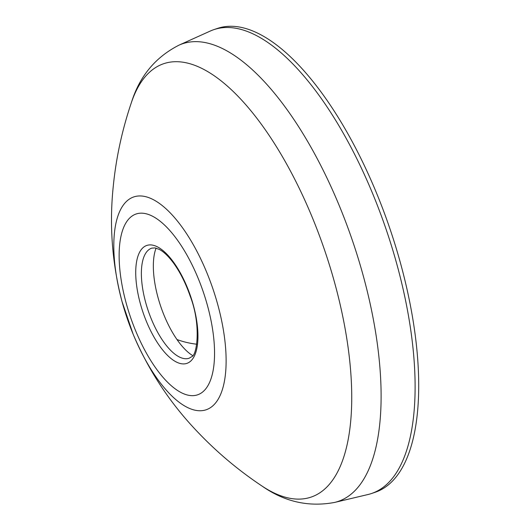 <?xml version="1.0" encoding="UTF-8"?>
<svg xmlns="http://www.w3.org/2000/svg" width="531" height="531" viewBox="0 0 531 531"><rect width="100%" height="100%" fill="white"/><g stroke="black" fill="none" stroke-linecap="round" stroke-linejoin="round"><path stroke-width="0.8" d="M178.974 45.162A241.691 97.478 -108.8 0 1 337.962 202.523A241.691 97.478 -108.8 0 1 334.616 502.426L367.99 494.52A244.964 98.793 -108.8 0 0 371.654 493.465A244.964 98.793 -108.8 0 0 386.482 484.604A244.964 98.793 -108.8 0 0 371.381 190.556A244.964 98.793 -108.8 0 0 213.794 29.663A244.964 98.793 -108.8 0 0 210.243 31.063L178.974 45.162C155.477 57.129 139.633 76.212 131.449 102.403A228.894 92.314 -108.8 0 1 310.881 214.053A228.894 92.314 -108.8 0 1 348.449 438.048A228.894 92.314 -108.8 0 1 262.035 486.064C238.572 470.433 217.166 452.458 197.824 432.141C170.756 403.965 149.443 371.919 133.898 335.997L133.766 335.685M371.654 493.465L375.251 492.237A244.964 98.793 -108.8 0 0 390.079 483.383A244.964 98.793 -108.8 0 0 382.732 208.729A244.964 98.793 -108.8 0 0 217.391 28.442L213.794 29.663M189.215 358.199A58.125 23.444 71.2 0 1 186.102 358.737A58.125 23.444 71.2 0 1 151.747 320.047A58.125 23.444 71.2 0 1 148.162 250.274A58.125 23.444 71.2 0 1 148.959 249.616A58.125 23.444 71.2 0 1 151.753 248.143L154.939 247.911L159.108 249.318C163.541 251.535 168.347 256.108 173.518 263.031C180.135 272.157 185.704 283.215 190.211 296.212C201.309 324.713 197.154 355.684 191.492 356.812L189.215 358.199M156.068 248.136A63.023 25.415 -108.8 0 0 164.59 316.556A63.023 25.415 -108.8 0 0 176.996 339.555A63.023 25.415 -108.8 0 0 192.64 355.571M126.936 201.003A112.406 45.334 71.2 0 1 206.055 270.764A112.406 45.334 71.2 0 1 212.984 405.697A112.406 45.334 71.2 0 1 133.865 335.931A112.406 45.334 71.2 0 1 133.089 334.065A112.406 45.334 71.2 0 1 122.011 301.502A112.406 45.334 71.2 0 1 126.936 201.003M203.393 391.36A95.494 38.511 71.2 0 1 136.182 332.094A95.494 38.511 71.2 0 1 130.294 217.464A95.494 38.511 71.2 0 1 197.505 276.731A95.494 38.511 71.2 0 1 203.393 391.36M143.005 247.705A62.28 25.116 71.2 0 1 186.839 286.355A62.28 25.116 71.2 0 1 190.675 361.12A62.28 25.116 71.2 0 1 146.841 322.463A62.28 25.116 71.2 0 1 143.005 247.705M196.762 344.201A63.109 43.184 24.9 0 1 184.025 341.778A63.109 43.184 24.9 0 1 176.996 339.555M133.089 334.065L122.011 301.502C112.134 263.608 109.213 225.23 113.256 186.374C116.097 157.767 122.163 129.776 131.449 102.403M334.616 502.426C308.69 507.278 284.497 501.822 262.035 486.064"/></g></svg>
